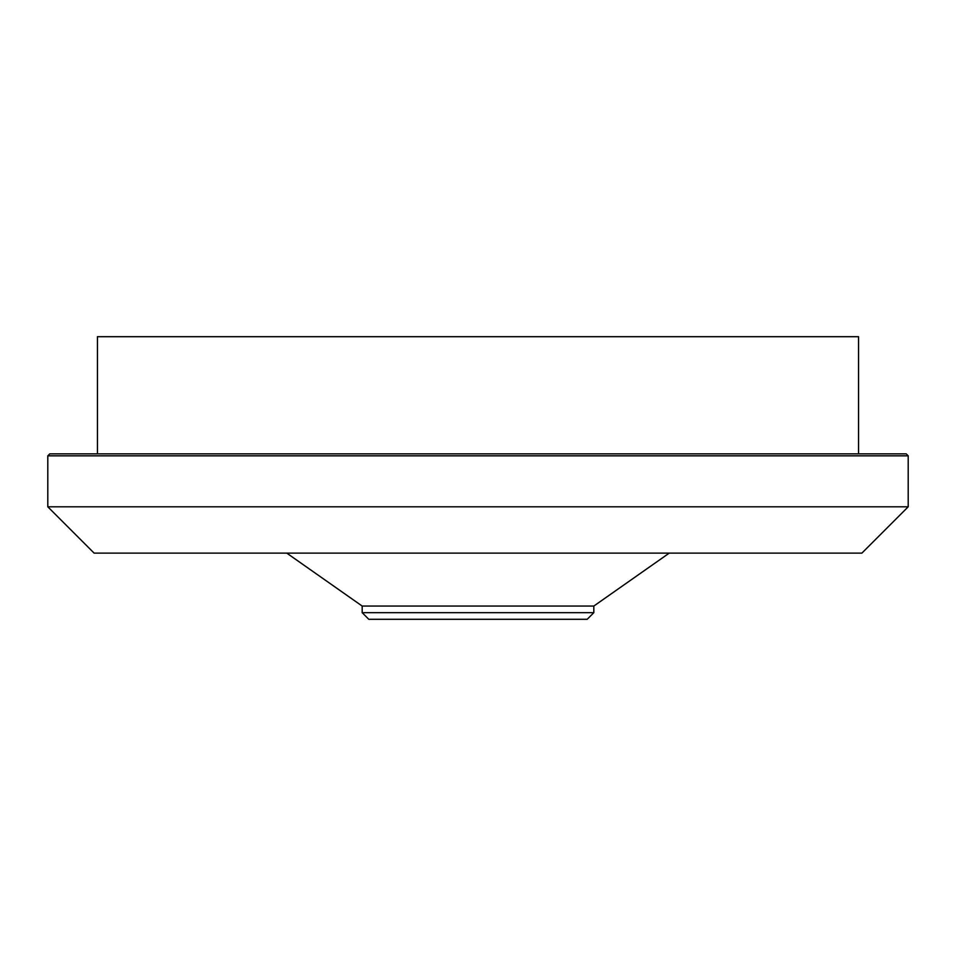 <?xml version="1.0" encoding="UTF-8"?>
<svg xmlns="http://www.w3.org/2000/svg" width="956" height="956" viewBox="0 0 956 956"><rect width="100%" height="100%" fill="white"/><g stroke="black" fill="none" stroke-linecap="round" stroke-linejoin="round"><path stroke-width="1.43" d="M593.819 612.677L362.181 612.677L368.801 619.297L587.199 619.297L593.819 612.677L593.819 606.056L669.224 553.13M478 455.833L908.2 455.833L906.216 453.849L49.784 453.849L47.8 455.833L478 455.833M97.44 453.849L97.44 336.703L858.56 336.703L858.56 453.849M362.181 612.677L362.181 606.056L593.819 606.056M908.2 506.8L47.8 506.8L94.13 553.13L861.87 553.13L908.2 506.8L908.2 455.833M362.181 606.056L286.776 553.13M47.8 506.8L47.8 455.833"/></g></svg>
